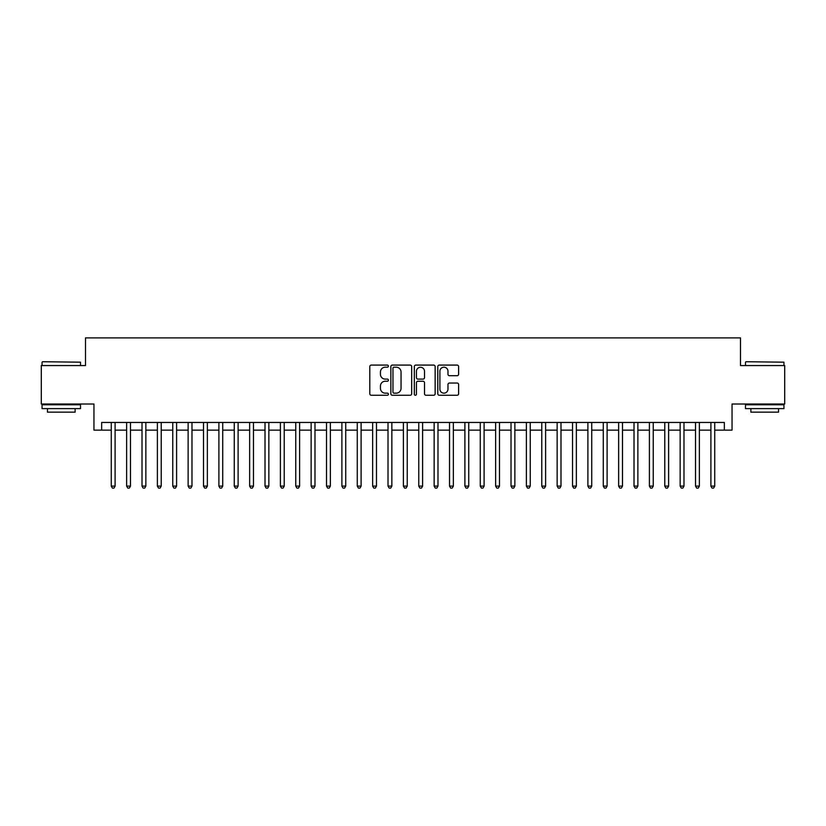 <?xml version="1.0" encoding="UTF-8"?>
<svg xmlns="http://www.w3.org/2000/svg" width="826" height="826" viewBox="0 0 826 826"><rect width="100%" height="100%" fill="white"/><g stroke="black" fill="none" stroke-linecap="round" stroke-linejoin="round"><path stroke-width="1.24" d="M388.396 366.135A1.053 1.053 0 0 0 387.342 365.082L371.308 365.082A1.507 1.507 0 0 0 369.8 366.589L369.8 393.754A1.507 1.507 0 0 0 371.308 395.262L387.342 395.262A1.053 1.053 0 0 0 388.396 394.209A1.053 1.053 0 0 0 387.342 393.155L385.267 393.155A4.832 4.832 0 0 1 380.435 388.323L380.435 386.062A4.832 4.832 0 0 1 385.267 381.23L387.342 381.23A1.053 1.053 0 0 0 388.396 380.177A1.053 1.053 0 0 0 387.342 379.113L385.267 379.113A4.832 4.832 0 0 1 380.435 374.292L380.435 372.02A4.832 4.832 0 0 1 385.267 367.198L387.342 367.198A1.053 1.053 0 0 0 388.396 366.135M457.108 375.716A1.507 1.507 0 0 0 458.616 374.209L458.616 366.589A1.507 1.507 0 0 0 457.108 365.082L439.298 365.082A1.507 1.507 0 0 0 437.79 366.589L437.79 393.754A1.507 1.507 0 0 0 439.298 395.262L457.108 395.262A1.507 1.507 0 0 0 458.616 393.754L458.616 384.555A1.507 1.507 0 0 0 457.108 383.037L449.489 383.037A1.507 1.507 0 0 0 447.971 384.555L447.971 389.118A4.037 4.037 0 0 1 443.934 393.155A4.037 4.037 0 0 1 439.897 389.118L439.897 371.235A4.037 4.037 0 0 1 443.934 367.198A4.037 4.037 0 0 1 447.971 371.235L447.971 374.209A1.507 1.507 0 0 0 449.489 375.716L457.108 375.716M101.65 430.139L101.65 422.458L724.35 422.458L724.35 430.139L732.043 430.139L732.043 404.007L784.7 404.007L784.7 365.567L740.499 365.567L740.499 337.896L85.501 337.896L85.501 365.567L41.3 365.567L41.3 404.007L93.957 404.007L93.957 430.139L111.262 430.139M411.678 366.589A1.507 1.507 0 0 0 410.171 365.082L392.36 365.082A1.507 1.507 0 0 0 390.853 366.589L390.853 393.754A1.507 1.507 0 0 0 392.36 395.262L410.171 395.262A1.507 1.507 0 0 0 411.678 393.754L411.678 366.589M415.829 365.082L433.64 365.082A1.507 1.507 0 0 1 435.147 366.589L435.147 393.754A1.507 1.507 0 0 1 433.64 395.262L426.02 395.262A1.507 1.507 0 0 1 424.512 393.754L424.512 382.737A1.507 1.507 0 0 0 422.995 381.23L417.946 381.23A1.507 1.507 0 0 0 416.438 382.737L416.438 394.209A1.053 1.053 0 0 1 415.375 395.262A1.053 1.053 0 0 1 414.322 394.209L414.322 366.589A1.507 1.507 0 0 1 415.829 365.082M115.103 430.139L126.636 430.139M130.477 430.139L142.01 430.139M145.851 430.139L157.384 430.139M161.225 430.139L172.758 430.139M176.599 430.139L188.132 430.139M191.983 430.139L203.506 430.139M207.357 430.139L218.89 430.139M222.731 430.139L234.264 430.139M238.105 430.139L249.638 430.139M253.479 430.139L265.012 430.139M268.853 430.139L280.386 430.139M284.227 430.139L295.76 430.139M299.611 430.139L311.134 430.139M314.985 430.139L326.518 430.139M330.359 430.139L341.892 430.139M345.733 430.139L357.266 430.139M361.107 430.139L372.64 430.139M376.48 430.139L388.014 430.139M391.854 430.139L403.387 430.139M407.239 430.139L418.761 430.139M422.613 430.139L434.146 430.139M437.986 430.139L449.52 430.139M453.36 430.139L464.893 430.139M468.734 430.139L480.267 430.139M484.108 430.139L495.641 430.139M499.482 430.139L511.015 430.139M514.866 430.139L526.389 430.139M530.24 430.139L541.773 430.139M545.614 430.139L557.147 430.139M560.988 430.139L572.521 430.139M576.362 430.139L587.895 430.139M591.736 430.139L603.269 430.139M607.11 430.139L618.643 430.139M622.494 430.139L634.017 430.139M637.868 430.139L649.401 430.139M653.242 430.139L664.775 430.139M668.616 430.139L680.149 430.139M683.99 430.139L695.523 430.139M699.364 430.139L710.897 430.139M714.738 430.139L724.35 430.139M394.023 367.198A1.053 1.053 0 0 0 392.97 368.251L392.97 392.092A1.053 1.053 0 0 0 394.023 393.155L396.212 393.155A4.832 4.832 0 0 0 401.044 388.323L401.044 372.02A4.832 4.832 0 0 0 396.212 367.198L394.023 367.198M424.512 371.308A4.037 4.037 0 0 0 420.475 367.271A4.037 4.037 0 0 0 416.438 371.308L416.438 377.606A1.507 1.507 0 0 0 417.946 379.113L422.995 379.113A1.507 1.507 0 0 0 424.512 377.606L424.512 371.308M115.103 422.458L115.103 486.111L111.262 486.111L111.262 422.458M115.103 486.111L113.947 488.104L112.408 488.104L111.262 486.111M42.529 361.726L80.504 362.18L42.529 361.726M61.289 408.622L42.064 408.622L42.064 404.771L80.504 404.771L80.504 408.622L61.289 408.622M75.125 408.622L75.125 412.153L47.454 412.153L47.454 408.622M745.95 361.726L783.936 362.18L745.95 361.726M764.711 408.622L745.496 408.622L745.496 404.771L783.936 404.771L783.936 408.622L764.711 408.622M778.546 408.622L778.546 412.153L750.875 412.153L750.875 408.622M130.477 422.458L130.477 486.111L126.636 486.111L126.636 422.458M130.477 486.111L129.321 488.104L127.782 488.104L126.636 486.111M145.851 422.458L145.851 486.111L142.01 486.111L142.01 422.458M145.851 486.111L144.695 488.104L143.166 488.104L142.01 486.111M161.225 422.458L161.225 486.111L157.384 486.111L157.384 422.458M161.225 486.111L160.079 488.104L158.54 488.104L157.384 486.111M176.599 422.458L176.599 486.111L172.758 486.111L172.758 422.458M176.599 486.111L175.453 488.104L173.914 488.104L172.758 486.111M191.983 422.458L191.983 486.111L188.132 486.111L188.132 422.458M191.983 486.111L190.827 488.104L189.288 488.104L188.132 486.111M207.357 422.458L207.357 486.111L203.506 486.111L203.506 422.458M207.357 486.111L206.201 488.104L204.662 488.104L203.506 486.111M222.731 422.458L222.731 486.111L218.89 486.111L218.89 422.458M222.731 486.111L221.575 488.104L220.036 488.104L218.89 486.111M238.105 422.458L238.105 486.111L234.264 486.111L234.264 422.458M238.105 486.111L236.948 488.104L235.41 488.104L234.264 486.111M253.479 422.458L253.479 486.111L249.638 486.111L249.638 422.458M253.479 486.111L252.322 488.104L250.794 488.104L249.638 486.111M268.853 422.458L268.853 486.111L265.012 486.111L265.012 422.458M268.853 486.111L267.707 488.104L266.168 488.104L265.012 486.111M284.227 422.458L284.227 486.111L280.386 486.111L280.386 422.458M284.227 486.111L283.081 488.104L281.542 488.104L280.386 486.111M299.611 422.458L299.611 486.111L295.76 486.111L295.76 422.458M299.611 486.111L298.454 488.104L296.916 488.104L295.76 486.111M314.985 422.458L314.985 486.111L311.134 486.111L311.134 422.458M314.985 486.111L313.828 488.104L312.29 488.104L311.134 486.111M330.359 422.458L330.359 486.111L326.518 486.111L326.518 422.458M330.359 486.111L329.202 488.104L327.664 488.104L326.518 486.111M345.733 422.458L345.733 486.111L341.892 486.111L341.892 422.458M345.733 486.111L344.576 488.104L343.038 488.104L341.892 486.111M361.107 422.458L361.107 486.111L357.266 486.111L357.266 422.458M361.107 486.111L359.95 488.104L358.422 488.104L357.266 486.111M376.48 422.458L376.48 486.111L372.64 486.111L372.64 422.458M376.48 486.111L375.334 488.104L373.796 488.104L372.64 486.111M391.854 422.458L391.854 486.111L388.014 486.111L388.014 422.458M391.854 486.111L390.708 488.104L389.17 488.104L388.014 486.111M407.239 422.458L407.239 486.111L403.387 486.111L403.387 422.458M407.239 486.111L406.082 488.104L404.544 488.104L403.387 486.111M422.613 422.458L422.613 486.111L418.761 486.111L418.761 422.458M422.613 486.111L421.456 488.104L419.918 488.104L418.761 486.111M437.986 422.458L437.986 486.111L434.146 486.111L434.146 422.458M437.986 486.111L436.83 488.104L435.292 488.104L434.146 486.111M453.36 422.458L453.36 486.111L449.52 486.111L449.52 422.458M453.36 486.111L452.204 488.104L450.666 488.104L449.52 486.111M468.734 422.458L468.734 486.111L464.893 486.111L464.893 422.458M468.734 486.111L467.578 488.104L466.05 488.104L464.893 486.111M484.108 422.458L484.108 486.111L480.267 486.111L480.267 422.458M484.108 486.111L482.962 488.104L481.424 488.104L480.267 486.111M499.482 422.458L499.482 486.111L495.641 486.111L495.641 422.458M499.482 486.111L498.336 488.104L496.798 488.104L495.641 486.111M514.866 422.458L514.866 486.111L511.015 486.111L511.015 422.458M514.866 486.111L513.71 488.104L512.172 488.104L511.015 486.111M530.24 422.458L530.24 486.111L526.389 486.111L526.389 422.458M530.24 486.111L529.084 488.104L527.546 488.104L526.389 486.111M545.614 422.458L545.614 486.111L541.773 486.111L541.773 422.458M545.614 486.111L544.458 488.104L542.919 488.104L541.773 486.111M560.988 422.458L560.988 486.111L557.147 486.111L557.147 422.458M560.988 486.111L559.832 488.104L558.293 488.104L557.147 486.111M576.362 422.458L576.362 486.111L572.521 486.111L572.521 422.458M576.362 486.111L575.206 488.104L573.678 488.104L572.521 486.111M591.736 422.458L591.736 486.111L587.895 486.111L587.895 422.458M591.736 486.111L590.59 488.104L589.052 488.104L587.895 486.111M607.11 422.458L607.11 486.111L603.269 486.111L603.269 422.458M607.11 486.111L605.964 488.104L604.425 488.104L603.269 486.111M622.494 422.458L622.494 486.111L618.643 486.111L618.643 422.458M622.494 486.111L621.338 488.104L619.799 488.104L618.643 486.111M637.868 422.458L637.868 486.111L634.017 486.111L634.017 422.458M637.868 486.111L636.712 488.104L635.173 488.104L634.017 486.111M653.242 422.458L653.242 486.111L649.401 486.111L649.401 422.458M653.242 486.111L652.086 488.104L650.547 488.104L649.401 486.111M668.616 422.458L668.616 486.111L664.775 486.111L664.775 422.458M668.616 486.111L667.46 488.104L665.921 488.104L664.775 486.111M683.99 422.458L683.99 486.111L680.149 486.111L680.149 422.458M683.99 486.111L682.834 488.104L681.305 488.104L680.149 486.111M699.364 422.458L699.364 486.111L695.523 486.111L695.523 422.458M699.364 486.111L698.218 488.104L696.679 488.104L695.523 486.111M714.738 422.458L714.738 486.111L710.897 486.111L710.897 422.458M714.738 486.111L713.592 488.104L712.053 488.104L710.897 486.111M42.064 365.567L42.064 362.18M50.83 404.771L50.83 404.007M71.748 404.771L71.748 404.007M80.504 365.567L80.504 362.18M745.496 365.567L745.496 362.18M754.252 404.771L754.252 404.007M775.17 404.771L775.17 404.007M783.936 365.567L783.936 362.18"/></g></svg>
